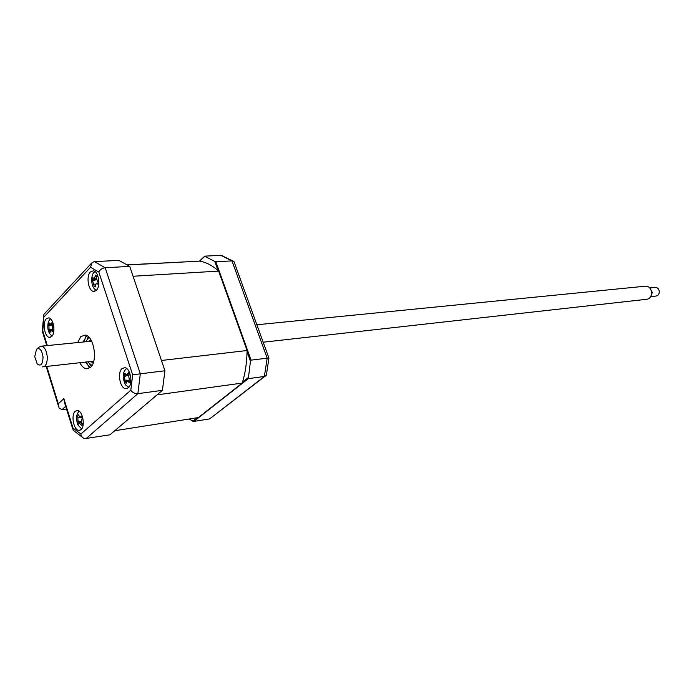 <?xml version="1.0" encoding="UTF-8"?>
<svg xmlns="http://www.w3.org/2000/svg" width="694" height="694" viewBox="0 0 694 694"><rect width="100%" height="100%" fill="white"/><g stroke="black" fill="none" stroke-linecap="round" stroke-linejoin="round"><path stroke-width="1.04" d="M218.02 270.521L214.75 261.386L215.86 261.759L251.072 360.143L250.465 361.227L247.055 351.702M248.313 378.655L193.886 421.414L209.649 418.898L264.371 376.469L248.313 378.655L250.465 361.227M251.072 360.143L268.951 357.965L266.479 374.378M199.49 261.109L204.721 256.138L221.126 255.331L223.199 256.164M188.924 419.055L193.886 421.414M209.649 418.898L266.27 375.272M234.329 262.549L233.973 261.569L231.978 260.892L267.173 358.156L264.371 376.469L265.681 375.974M247.992 377.796L242.562 382.064M197.2 417.753L192.802 421.223M214.75 261.386L204.791 256.346L199.742 261.152M215.86 261.759L231.978 260.892L220.805 255.331M128.321 387.825C133.309 384.034 130.437 367.941 124.747 367.673L122.031 368.592C117.104 372.505 119.993 388.449 125.701 388.701L128.321 387.825M96.405 290.292C100.916 286.232 98.591 271.285 93.386 270.79L90.394 271.927C85.943 276.108 88.294 290.907 93.499 291.385L96.405 290.292M51.798 336.417C55.936 332.704 53.542 318.147 48.754 317.861L46.29 318.824C42.195 322.641 44.616 337.067 49.404 337.345L51.798 336.417M80.998 429.638C85.562 426.203 82.664 410.57 77.468 410.492L75.247 411.273C70.745 414.812 73.651 430.306 78.856 430.384L80.998 429.638M79.836 362.719C81.719 366.319 83.913 368.332 86.403 368.766L90.55 367.282C98.132 361.097 93.794 335.54 85.11 335.063L80.747 336.659L77.702 342.558M86.776 335.618L83.124 342.021M129.752 266.401L105.184 267.728C102.2 268.17 100.083 269.61 98.817 272.048L90.524 267.268L92.111 262.54L94.41 261.612L118.891 260.397L129.752 266.401L164.929 370.778L162.405 390.332L109.93 434.808L84.868 438.625C82.638 438.096 81.311 436.569 80.886 434.045L130.802 390.21C132.485 392.604 134.836 393.758 137.863 393.672L86.039 438.625M85.249 362.121L90.168 367.612M80.287 421.822L80.435 422.412M50.992 324.74L50.974 325.312M51.391 329.598L51.486 330.04M46.732 366.432L58.322 403.83L59.077 408.072L62.087 409.616L66.511 409M58.322 403.83L63.848 398.625L64.62 402.928L72.775 429.126M63.848 398.625L73.052 428.155L73.174 430.401M162.405 390.332L137.863 393.672L140.309 373.814L132.667 374.855L98.817 272.048M164.929 370.778L140.309 373.814L105.184 267.728L94.41 261.612M42.23 331.272L42.785 331.021L47.322 345.577M91.487 263.217L43.939 314.313L42.785 331.021M85.64 336.746L84.078 341.925M86.203 362.008L88.815 366.753M95.208 271.736C90.558 272.837 90.584 286.587 95.225 289.528L96.561 290.135M96.136 275.995L96.969 275.96L96.414 277.808L97.368 281.165L98.678 281.955L98.331 284.245L96.136 283.577L95.338 286.839L94.098 285.937L92.397 279.977L92.736 277.687L93.386 278.311L95.043 276.837L95.711 275.067L96.136 275.995M96.336 279.43L92.397 279.977M98.097 283.282L96.995 283.673M93.3 362.667L90.22 361.557M88.103 341.526L90.879 339.808M88.953 337.275L85.588 341.778M87.713 361.843L91.946 365.538M127.575 264.822L198.926 261.178M242.258 383.071L198.354 417.571L114.727 430.74L157.061 394.869L242.258 383.071C245.32 373.164 246.925 362.311 247.073 350.513L161.459 360.481L133.075 276.255L218.653 271.094C212.52 265.542 206.179 262.228 199.646 261.135L199.065 261.048M247.073 350.513L218.653 271.094M126.603 368.488C122.456 372.131 122.109 377.614 125.562 384.927L128.867 387.252M125.597 382.038L125.007 381.587L124.191 374.986L124.911 373.086L125.883 374.777L127.479 374.04L128.451 372.591L128.746 373.814L129.622 374.231L128.754 375.827L129.214 379.549L130.437 380.876L129.709 382.776L127.011 381.093L126.169 383.227L125.597 382.038M126.941 374.977L124.191 374.986M127.245 380.98L125.007 381.587M79.263 411.29C76.253 413.971 75.767 418.473 77.806 424.815L81.658 428.901M78.136 422.932L77.737 416.053L78.63 414.769L79.628 417.294L81.901 416.07L82.76 418.066L81.753 419.211L81.71 422.655L82.681 424.216L81.779 425.5L79.211 423.019L78.517 424.164L78.136 422.932M81.345 421.752L77.667 422.178M79.576 417.268L78.023 417.71M50.515 318.772L48.398 321.513C46.958 328.462 48.198 333.293 52.137 336.026M48.866 324.081L49.127 322.892L49.925 324.506L52.163 322.519L53.143 324.063L52.345 325.521L52.692 328.973L53.759 330.223L53.117 331.966L50.792 330.335L49.101 330.76L48.866 324.081M53.039 329.39L50.792 330.335L50.072 332.305L49.101 330.76M53.291 330.474L51.981 330.865M52.319 329.693L49.222 329.372M52.102 324.974L48.875 325.928M43.037 357.08C41.926 350.106 39.766 347.477 36.548 349.186L34.735 356.638L37.172 363.873C40.816 366.658 42.768 364.393 43.037 357.08M37.077 348.761L39.202 347.043L41.683 346.132C44.711 347.165 46.567 350.713 47.253 356.785C47.339 363.335 45.769 366.701 42.551 366.892M263.226 342.203L646.088 299.348C649.02 299.227 650.842 297.466 651.545 294.074L651.553 291.966C650.877 288.496 649.072 286.553 646.131 286.119L644.717 286.266M650.486 288.93L651.77 291.974L651.18 295.531M650.677 296.642L655.622 296.095C657.929 295.913 659.161 294.438 659.3 291.68C659.005 289.146 657.791 287.706 655.657 287.359L654.711 287.455M650.261 288.591L652.317 292.426L651.033 295.922M130.802 390.21L132.667 374.855M90.524 267.268L44.199 316.785M73.052 428.155L80.886 434.045M65.67 406.294L62.087 409.616M91.521 366.163L89.821 364.333M87.123 338.906L88.398 336.746M96.371 279.63L93.005 280.792M95.503 284.21L93.959 284.141M96.666 276.915L95.043 276.837M128.156 375.211L124.712 376.382M129.986 381.084L128.416 381.622M128.572 380.347L125.172 380.086M129.197 374.179L127.479 374.04M82.291 423.609L80.738 424.06M81.293 421.492L77.98 421.137M81.944 417.163L80.825 417.033M52.744 323.985L51.278 323.829M268.899 357.974L233.973 261.569M232.984 260.987L221.126 255.331M88.667 368.505L86.403 368.766M80.157 430.185L78.856 430.384M50.575 337.232L49.404 337.345M94.896 291.289L93.499 291.385M127.262 388.493L125.701 388.701M74.067 430.922L82.3 437.203M58.313 405.591L46.203 366.484M46.776 345.629L42.308 331.281M42.239 331.168L43.748 315.518M93.872 278.433L96.284 279.04M96.136 283.577L98.14 282.77M92.458 362.658L93.334 362.563M127.748 264.943L199.646 261.135M127.011 381.093L129.518 379.896M126.516 374.899L128.997 375.376M79.211 423.01L81.398 421.935M80.226 417.389L82.23 417.71M50.393 324.61L52.571 325.078M646.131 286.119L256.91 324.766M91.634 341.17L41.683 346.132M655.657 287.359L649.758 287.958M93.751 361.166L43.869 366.744"/></g></svg>
